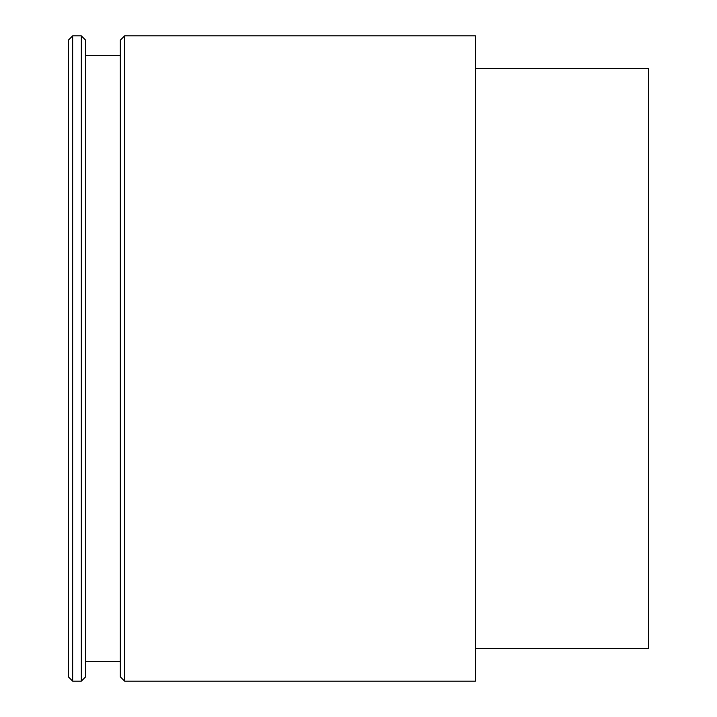 <?xml version="1.0" encoding="UTF-8"?>
<svg xmlns="http://www.w3.org/2000/svg" width="717" height="717" viewBox="0 0 717 717"><rect width="100%" height="100%" fill="white"/><g stroke="black" fill="none" stroke-linecap="round" stroke-linejoin="round"><path stroke-width="1.08" d="M475.434 68.33L648.67 68.33L648.67 648.67L475.434 648.67M68.33 40.179L68.33 676.821L72.659 681.15L72.659 35.85L68.33 40.179M81.326 35.85L81.326 681.15L85.655 676.821L85.655 40.179L81.326 35.85L72.659 35.85M120.304 55.334L85.655 55.334M120.304 40.179L120.304 676.821L124.633 681.15L124.633 35.85L120.304 40.179M124.633 681.15L475.434 681.15L475.434 35.85L124.633 35.85M81.326 681.15L72.659 681.15M120.304 661.666L85.655 661.666"/></g></svg>
